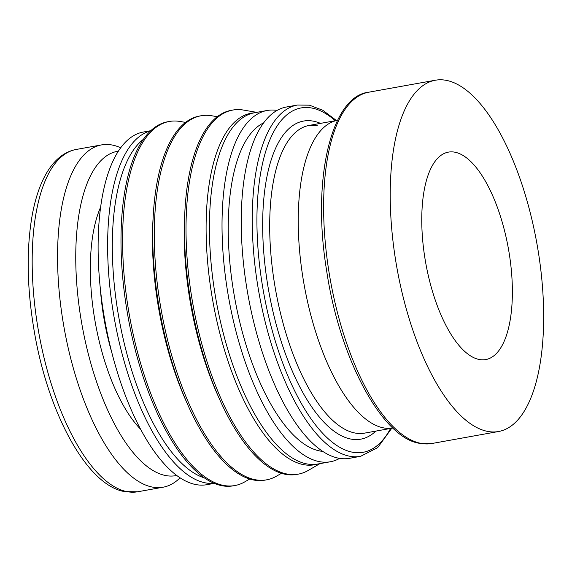 <?xml version="1.0" encoding="UTF-8"?>
<svg xmlns="http://www.w3.org/2000/svg" width="572" height="572" viewBox="0 0 572 572"><rect width="100%" height="100%" fill="white"/><g stroke="black" fill="none" stroke-linecap="round" stroke-linejoin="round"><path stroke-width="0.86" d="M339.639 458.372A178.464 71.035 -100.2 0 1 330.33 461.768A178.464 71.035 -100.2 0 1 224.846 271.907A178.464 71.035 -100.2 0 1 267.153 110.482A178.464 71.035 -100.2 0 1 277.055 110.417M330.33 461.768L317.739 464.035A178.464 71.035 -100.2 0 1 212.248 274.174A178.464 71.035 -100.2 0 1 254.554 112.748L267.153 110.482M322.758 451.394A167.925 66.838 -100.2 0 1 230.888 272.444A167.925 66.838 -100.2 0 1 263.671 122.844M349.549 458.315A178.464 71.035 -100.2 0 1 244.058 268.454A178.464 71.035 -100.2 0 1 286.365 107.021L297.376 105.048A178.464 71.035 -100.2 0 0 255.069 266.473A178.464 71.035 -100.2 0 0 349.585 456.206A178.464 71.035 -100.2 0 0 360.56 456.334L349.549 458.315M392.878 428.028A156.328 62.226 -100.2 0 1 300.708 261.676A156.328 62.226 -100.2 0 1 337.537 120.313L309.223 125.404A156.328 62.226 -100.2 0 0 272.165 266.809A156.328 62.226 -100.2 0 0 354.955 433.011A156.328 62.226 -100.2 0 0 364.571 433.126L392.878 428.035M540.84 270.091A178.464 71.035 -100.2 0 1 498.534 431.517A178.464 71.035 -100.2 0 1 393.043 241.656A178.464 71.035 -100.2 0 1 435.349 80.23A178.464 71.035 -100.2 0 1 540.84 270.091M510.71 264.243A105.391 41.949 -100.2 0 1 485.728 359.573A105.391 41.949 -100.2 0 1 423.43 247.454A105.391 41.949 -100.2 0 1 448.419 152.123A105.391 41.949 -100.2 0 1 510.71 264.243M180.08 477.834L179.179 478.678A173.895 69.219 -100.2 0 1 163.091 487.208A173.895 69.219 -100.2 0 1 60.303 302.202A173.895 69.219 -100.2 0 1 101.53 144.909A173.895 69.219 -100.2 0 1 119.577 147.297L120.721 147.776M176.712 475.468A164.772 65.587 -100.2 0 1 78.357 300.364A164.772 65.587 -100.2 0 1 118.383 151.172M214.064 483.297A179.165 71.314 -100.2 0 1 110.46 292.371A179.165 71.314 -100.2 0 1 150.665 130.816M214.221 483.369L206.842 484.691A179.165 71.314 -100.2 0 1 100.944 294.079A179.165 71.314 -100.2 0 1 143.415 132.018L150.793 130.695M204.304 477.87A175.654 69.913 -100.2 0 1 115.086 292.077A175.654 69.913 -100.2 0 1 143.408 139.303M249.714 479.029L244.723 481.896A184.963 73.624 -100.2 0 1 234.835 485.549A184.963 73.624 -100.2 0 1 125.504 288.774A184.963 73.624 -100.2 0 1 169.348 121.464A184.963 73.624 -100.2 0 1 179.894 121.45L185.571 122.394M234.835 485.549L233.247 485.835A184.963 73.624 -100.2 0 1 123.917 289.06A184.963 73.624 -100.2 0 1 167.768 121.75L169.348 121.464M186.193 401.208A175.654 69.913 -100.2 0 1 155.226 284.863A175.654 69.913 -100.2 0 1 153.146 217.467M281.431 473.323L276.44 476.19A184.963 73.624 -100.2 0 1 266.552 479.844A184.963 73.624 -100.2 0 1 157.221 283.068A184.963 73.624 -100.2 0 1 201.072 115.766A184.963 73.624 -100.2 0 1 211.611 115.744L217.288 116.695M266.552 479.844L264.965 480.13A184.963 73.624 -100.2 0 1 155.634 283.354A184.963 73.624 -100.2 0 1 199.485 116.044L201.072 115.766M217.911 395.502A175.654 69.913 -100.2 0 1 186.944 279.157A175.654 69.913 -100.2 0 1 184.863 211.762M319.905 463.642L308.329 470.384A184.963 73.624 -100.2 0 1 298.269 474.138A184.963 73.624 -100.2 0 1 188.939 277.363A184.963 73.624 -100.2 0 1 232.79 110.06A184.963 73.624 -100.2 0 1 243.529 110.074L256.721 112.355M298.269 474.138L296.682 474.424A184.963 73.624 -100.2 0 1 187.359 277.649A184.963 73.624 -100.2 0 1 231.202 110.346L232.79 110.06M390.576 428.449A174.946 69.634 -100.2 0 1 352.352 452.18A174.946 69.634 -100.2 0 1 259.695 266.18A174.946 69.634 -100.2 0 1 311.926 108.051A174.946 69.634 -100.2 0 1 335.235 120.721M375.847 431.095A161.597 64.321 -100.2 0 1 350.808 439.053A161.597 64.321 -100.2 0 1 265.222 267.246A161.597 64.321 -100.2 0 1 313.47 121.185A161.597 64.321 -100.2 0 1 320.499 123.373M498.534 431.517L431.924 443.5A178.464 71.035 -100.2 0 1 420.949 443.371A178.464 71.035 -100.2 0 1 326.44 253.632A178.464 71.035 -100.2 0 1 368.74 92.206L435.349 80.23M163.091 487.208L137.716 491.77A173.895 69.219 -100.2 0 1 127.027 491.648A173.895 69.219 -100.2 0 1 34.928 306.771A173.895 69.219 -100.2 0 1 76.155 149.471L101.53 144.909M140.569 429.193A130.859 52.088 -100.2 0 1 100.636 207.135M111.797 352.509A123.838 49.292 -100.2 0 1 101.652 302.488A123.838 49.292 -100.2 0 1 100.379 289.039M317.296 464.114A178.607 71.092 -100.2 0 1 303.517 464.636A178.607 71.092 -100.2 0 1 208.93 274.746A178.607 71.092 -100.2 0 1 254.111 112.827M297.376 105.048L309.416 105.176L322.801 110.274L336.415 120.506M391.763 428.235L377.67 447.64L360.56 456.334M317.231 125.504L309.223 125.404M431.924 443.5L419.884 443.364C382.554 438.524 339.482 358.916 326.569 270.22C311.411 178.564 331.617 95.967 368.74 92.206M137.716 491.77L124.889 491.641C88.138 486.007 49.421 416.409 34.913 335.092C27.013 290.79 26.069 251.044 32.089 215.851C34.463 202.652 37.845 191.184 42.235 181.446C46.375 172.286 51.316 164.986 57.064 159.531C62.841 154.097 69.205 150.743 76.155 149.471"/></g></svg>
